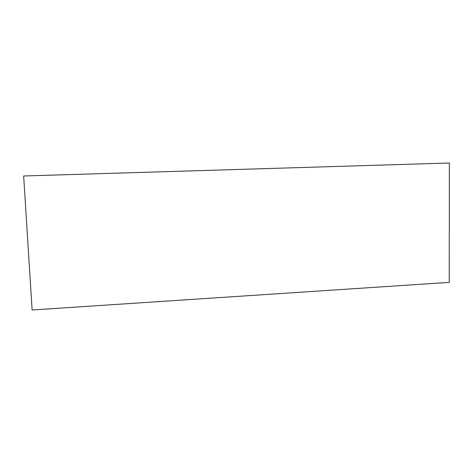 <?xml version="1.0" encoding="UTF-8"?>
<svg xmlns="http://www.w3.org/2000/svg" width="473" height="473" viewBox="0 0 473 473"><rect width="100%" height="100%" fill="white"/><g stroke="black" fill="none" stroke-linecap="round" stroke-linejoin="round"><path stroke-width="0.71" d="M449.35 163.008L449.238 282.375L32.117 309.992L23.65 175.991L449.35 163.008L23.65 175.991"/></g></svg>
